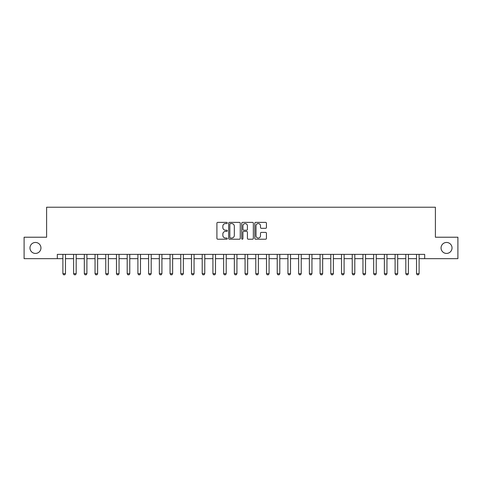 <?xml version="1.0" encoding="UTF-8"?>
<svg xmlns="http://www.w3.org/2000/svg" width="482" height="482" viewBox="0 0 482 482"><rect width="100%" height="100%" fill="white"/><g stroke="black" fill="none" stroke-linecap="round" stroke-linejoin="round"><path stroke-width="0.72" d="M227.281 222.973A0.59 0.59 0 0 0 226.697 222.383L217.756 222.383A0.844 0.844 0 0 0 216.912 223.226L216.912 238.373A0.844 0.844 0 0 0 217.756 239.211L226.697 239.211A0.59 0.59 0 0 0 227.281 238.626A0.59 0.59 0 0 0 226.697 238.036L225.54 238.036A2.693 2.693 0 0 1 222.847 235.343L222.847 234.077A2.693 2.693 0 0 1 225.54 231.384L226.697 231.384A0.59 0.59 0 0 0 227.281 230.8A0.59 0.59 0 0 0 226.697 230.209L225.54 230.209A2.693 2.693 0 0 1 222.847 227.516L222.847 226.257A2.693 2.693 0 0 1 225.54 223.564L226.697 223.564A0.59 0.59 0 0 0 227.281 222.973M441.054 247.947A5.489 5.489 0 0 0 446.543 253.43A5.489 5.489 0 0 0 452.026 247.947A5.489 5.489 0 0 0 446.543 242.458A5.489 5.489 0 0 0 441.054 247.947M29.974 247.947A5.489 5.489 0 0 0 35.457 253.43A5.489 5.489 0 0 0 40.946 247.947A5.489 5.489 0 0 0 35.457 242.458A5.489 5.489 0 0 0 29.974 247.947M265.594 228.317A0.844 0.844 0 0 0 266.438 227.474L266.438 223.226A0.844 0.844 0 0 0 265.594 222.383L255.665 222.383A0.844 0.844 0 0 0 254.821 223.226L254.821 238.373A0.844 0.844 0 0 0 255.665 239.211L265.594 239.211A0.844 0.844 0 0 0 266.438 238.373L266.438 233.24A0.844 0.844 0 0 0 265.594 232.396L261.346 232.396A0.844 0.844 0 0 0 260.503 233.24L260.503 235.782A2.253 2.253 0 0 1 258.25 238.036A2.253 2.253 0 0 1 256.002 235.782L256.002 225.811A2.253 2.253 0 0 1 258.25 223.564A2.253 2.253 0 0 1 260.503 225.811L260.503 227.474A0.844 0.844 0 0 0 261.346 228.317L265.594 228.317M57.322 258.659L24.1 258.659L24.1 237.228L46.603 237.228L46.603 207.224L435.397 207.224L435.397 237.228L457.9 237.228L457.9 258.659L424.678 258.659L424.678 254.376L57.322 254.376L57.322 258.659L62.895 258.659M240.265 223.226A0.844 0.844 0 0 0 239.421 222.383L229.492 222.383A0.844 0.844 0 0 0 228.649 223.226L228.649 238.373A0.844 0.844 0 0 0 229.492 239.211L239.421 239.211A0.844 0.844 0 0 0 240.265 238.373L240.265 223.226M242.579 222.383L252.508 222.383A0.844 0.844 0 0 1 253.351 223.226L253.351 238.373A0.844 0.844 0 0 1 252.508 239.211L248.26 239.211A0.844 0.844 0 0 1 247.417 238.373L247.417 232.228A0.844 0.844 0 0 0 246.573 231.384L243.753 231.384A0.844 0.844 0 0 0 242.916 232.228L242.916 238.626A0.59 0.59 0 0 1 242.326 239.211A0.59 0.59 0 0 1 241.735 238.626L241.735 223.226A0.844 0.844 0 0 1 242.579 222.383M65.468 258.659L73.607 258.659M76.18 258.659L84.326 258.659M86.899 258.659L95.044 258.659M97.617 258.659L105.757 258.659M108.33 258.659L116.475 258.659M119.048 258.659L127.194 258.659M129.766 258.659L137.906 258.659M140.479 258.659L148.625 258.659M151.197 258.659L159.343 258.659M161.916 258.659L170.056 258.659M172.628 258.659L180.774 258.659M183.347 258.659L191.493 258.659M194.059 258.659L202.205 258.659M204.778 258.659L212.923 258.659M215.496 258.659L223.642 258.659M226.209 258.659L234.354 258.659M236.927 258.659L245.073 258.659M247.646 258.659L255.791 258.659M258.358 258.659L266.504 258.659M269.077 258.659L277.222 258.659M279.795 258.659L287.941 258.659M290.507 258.659L298.653 258.659M301.226 258.659L309.372 258.659M311.944 258.659L320.084 258.659M322.657 258.659L330.803 258.659M333.375 258.659L341.521 258.659M344.094 258.659L352.234 258.659M354.806 258.659L362.952 258.659M365.525 258.659L373.671 258.659M376.243 258.659L384.383 258.659M386.956 258.659L395.101 258.659M397.674 258.659L405.82 258.659M408.393 258.659L416.532 258.659M419.105 258.659L424.678 258.659M230.42 223.564A0.59 0.59 0 0 0 229.83 224.148L229.83 237.445A0.59 0.59 0 0 0 230.42 238.036L231.637 238.036A2.693 2.693 0 0 0 234.33 235.343L234.33 226.257A2.693 2.693 0 0 0 231.637 223.564L230.42 223.564M247.417 225.853A2.253 2.253 0 0 0 245.163 223.606A2.253 2.253 0 0 0 242.916 225.853L242.916 229.366A0.844 0.844 0 0 0 243.753 230.209L246.573 230.209A0.844 0.844 0 0 0 247.417 229.366L247.417 225.853M65.558 254.376L65.504 254.544A0.856 0.856 0 0 0 65.468 254.803L65.468 273.662L64.823 274.776L63.534 274.776L62.895 273.662L62.895 254.803A0.856 0.856 0 0 0 62.853 254.544L62.799 254.376M62.895 273.662L65.468 273.662M76.276 254.376L76.222 254.544A0.856 0.856 0 0 0 76.18 254.803L76.18 273.662L75.541 274.776L74.252 274.776L73.607 273.662L73.607 254.803A0.856 0.856 0 0 0 73.571 254.544L73.517 254.376M73.607 273.662L76.18 273.662M86.995 254.376L86.941 254.544A0.856 0.856 0 0 0 86.899 254.803L86.899 273.662L86.254 274.776L84.971 274.776L84.326 273.662L84.326 254.803A0.856 0.856 0 0 0 84.284 254.544L84.23 254.376M84.326 273.662L86.899 273.662M97.707 254.376L97.653 254.544A0.856 0.856 0 0 0 97.617 254.803L97.617 273.662L96.972 274.776L95.683 274.776L95.044 273.662L95.044 254.803A0.856 0.856 0 0 0 95.002 254.544L94.948 254.376M95.044 273.662L97.617 273.662M108.426 254.376L108.372 254.544A0.856 0.856 0 0 0 108.33 254.803L108.33 273.662L107.691 274.776L106.401 274.776L105.757 273.662L105.757 254.803A0.856 0.856 0 0 0 105.721 254.544L105.666 254.376M105.757 273.662L108.33 273.662M119.138 254.376L119.09 254.544A0.856 0.856 0 0 0 119.048 254.803L119.048 273.662L118.403 274.776L117.12 274.776L116.475 273.662L116.475 254.803A0.856 0.856 0 0 0 116.433 254.544L116.379 254.376M116.475 273.662L119.048 273.662M129.857 254.376L129.803 254.544A0.856 0.856 0 0 0 129.766 254.803L129.766 273.662L129.122 274.776L127.832 274.776L127.194 273.662L127.194 254.803A0.856 0.856 0 0 0 127.152 254.544L127.097 254.376M127.194 273.662L129.766 273.662M140.575 254.376L140.521 254.544A0.856 0.856 0 0 0 140.479 254.803L140.479 273.662L139.834 274.776L138.551 274.776L137.906 273.662L137.906 254.803A0.856 0.856 0 0 0 137.87 254.544L137.816 254.376M137.906 273.662L140.479 273.662M151.288 254.376L151.24 254.544A0.856 0.856 0 0 0 151.197 254.803L151.197 273.662L150.553 274.776L149.269 274.776L148.625 273.662L148.625 254.803A0.856 0.856 0 0 0 148.583 254.544L148.528 254.376M148.625 273.662L151.197 273.662M162.006 254.376L161.952 254.544A0.856 0.856 0 0 0 161.916 254.803L161.916 273.662L161.271 274.776L159.982 274.776L159.343 273.662L159.343 254.803A0.856 0.856 0 0 0 159.301 254.544L159.247 254.376M159.343 273.662L161.916 273.662M172.725 254.376L172.67 254.544A0.856 0.856 0 0 0 172.628 254.803L172.628 273.662L171.984 274.776L170.7 274.776L170.056 273.662L170.056 254.803A0.856 0.856 0 0 0 170.019 254.544L169.965 254.376M170.056 273.662L172.628 273.662M183.437 254.376L183.389 254.544A0.856 0.856 0 0 0 183.347 254.803L183.347 273.662L182.702 274.776L181.419 274.776L180.774 273.662L180.774 254.803A0.856 0.856 0 0 0 180.732 254.544L180.678 254.376M180.774 273.662L183.347 273.662M194.156 254.376L194.101 254.544A0.856 0.856 0 0 0 194.059 254.803L194.059 273.662L193.421 274.776L192.131 274.776L191.493 273.662L191.493 254.803A0.856 0.856 0 0 0 191.45 254.544L191.396 254.376M191.493 273.662L194.059 273.662M204.874 254.376L204.82 254.544A0.856 0.856 0 0 0 204.778 254.803L204.778 273.662L204.133 274.776L202.85 274.776L202.205 273.662L202.205 254.803A0.856 0.856 0 0 0 202.169 254.544L202.115 254.376M202.205 273.662L204.778 273.662M215.587 254.376L215.532 254.544A0.856 0.856 0 0 0 215.496 254.803L215.496 273.662L214.852 274.776L213.568 274.776L212.923 273.662L212.923 254.803A0.856 0.856 0 0 0 212.881 254.544L212.827 254.376M212.923 273.662L215.496 273.662M226.305 254.376L226.251 254.544A0.856 0.856 0 0 0 226.209 254.803L226.209 273.662L225.57 274.776L224.281 274.776L223.642 273.662L223.642 254.803A0.856 0.856 0 0 0 223.6 254.544L223.546 254.376M223.642 273.662L226.209 273.662M237.024 254.376L236.969 254.544A0.856 0.856 0 0 0 236.927 254.803L236.927 273.662L236.282 274.776L234.999 274.776L234.354 273.662L234.354 254.803A0.856 0.856 0 0 0 234.318 254.544L234.264 254.376M234.354 273.662L236.927 273.662M247.736 254.376L247.682 254.544A0.856 0.856 0 0 0 247.646 254.803L247.646 273.662L247.001 274.776L245.718 274.776L245.073 273.662L245.073 254.803A0.856 0.856 0 0 0 245.031 254.544L244.977 254.376M245.073 273.662L247.646 273.662M258.454 254.376L258.4 254.544A0.856 0.856 0 0 0 258.358 254.803L258.358 273.662L257.719 274.776L256.43 274.776L255.791 273.662L255.791 254.803A0.856 0.856 0 0 0 255.749 254.544L255.695 254.376M255.791 273.662L258.358 273.662M269.173 254.376L269.119 254.544A0.856 0.856 0 0 0 269.077 254.803L269.077 273.662L268.432 274.776L267.149 274.776L266.504 273.662L266.504 254.803A0.856 0.856 0 0 0 266.468 254.544L266.413 254.376M266.504 273.662L269.077 273.662M279.885 254.376L279.831 254.544A0.856 0.856 0 0 0 279.795 254.803L279.795 273.662L279.15 274.776L277.867 274.776L277.222 273.662L277.222 254.803A0.856 0.856 0 0 0 277.18 254.544L277.126 254.376M277.222 273.662L279.795 273.662M290.604 254.376L290.55 254.544A0.856 0.856 0 0 0 290.507 254.803L290.507 273.662L289.869 274.776L288.579 274.776L287.941 273.662L287.941 254.803A0.856 0.856 0 0 0 287.899 254.544L287.844 254.376M287.941 273.662L290.507 273.662M301.322 254.376L301.268 254.544A0.856 0.856 0 0 0 301.226 254.803L301.226 273.662L300.581 274.776L299.298 274.776L298.653 273.662L298.653 254.803A0.856 0.856 0 0 0 298.611 254.544L298.563 254.376M298.653 273.662L301.226 273.662M312.035 254.376L311.981 254.544A0.856 0.856 0 0 0 311.944 254.803L311.944 273.662L311.3 274.776L310.016 274.776L309.372 273.662L309.372 254.803A0.856 0.856 0 0 0 309.33 254.544L309.275 254.376M309.372 273.662L311.944 273.662M322.753 254.376L322.699 254.544A0.856 0.856 0 0 0 322.657 254.803L322.657 273.662L322.018 274.776L320.729 274.776L320.084 273.662L320.084 254.803A0.856 0.856 0 0 0 320.048 254.544L319.994 254.376M320.084 273.662L322.657 273.662M333.472 254.376L333.417 254.544A0.856 0.856 0 0 0 333.375 254.803L333.375 273.662L332.731 274.776L331.447 274.776L330.803 273.662L330.803 254.803A0.856 0.856 0 0 0 330.76 254.544L330.712 254.376M330.803 273.662L333.375 273.662M344.184 254.376L344.13 254.544A0.856 0.856 0 0 0 344.094 254.803L344.094 273.662L343.449 274.776L342.166 274.776L341.521 273.662L341.521 254.803A0.856 0.856 0 0 0 341.479 254.544L341.425 254.376M341.521 273.662L344.094 273.662M354.903 254.376L354.848 254.544A0.856 0.856 0 0 0 354.806 254.803L354.806 273.662L354.168 274.776L352.878 274.776L352.234 273.662L352.234 254.803A0.856 0.856 0 0 0 352.197 254.544L352.143 254.376M352.234 273.662L354.806 273.662M365.621 254.376L365.567 254.544A0.856 0.856 0 0 0 365.525 254.803L365.525 273.662L364.88 274.776L363.597 274.776L362.952 273.662L362.952 254.803A0.856 0.856 0 0 0 362.91 254.544L362.862 254.376M362.952 273.662L365.525 273.662M376.334 254.376L376.279 254.544A0.856 0.856 0 0 0 376.243 254.803L376.243 273.662L375.599 274.776L374.309 274.776L373.671 273.662L373.671 254.803A0.856 0.856 0 0 0 373.628 254.544L373.574 254.376M373.671 273.662L376.243 273.662M387.052 254.376L386.998 254.544A0.856 0.856 0 0 0 386.956 254.803L386.956 273.662L386.317 274.776L385.028 274.776L384.383 273.662L384.383 254.803A0.856 0.856 0 0 0 384.347 254.544L384.293 254.376M384.383 273.662L386.956 273.662M397.771 254.376L397.716 254.544A0.856 0.856 0 0 0 397.674 254.803L397.674 273.662L397.029 274.776L395.746 274.776L395.101 273.662L395.101 254.803A0.856 0.856 0 0 0 395.059 254.544L395.005 254.376M395.101 273.662L397.674 273.662M408.483 254.376L408.429 254.544A0.856 0.856 0 0 0 408.393 254.803L408.393 273.662L407.748 274.776L406.459 274.776L405.82 273.662L405.82 254.803A0.856 0.856 0 0 0 405.778 254.544L405.724 254.376M405.82 273.662L408.393 273.662M419.201 254.376L419.147 254.544A0.856 0.856 0 0 0 419.105 254.803L419.105 273.662L418.466 274.776L417.177 274.776L416.532 273.662L416.532 254.803A0.856 0.856 0 0 0 416.496 254.544L416.442 254.376M416.532 273.662L419.105 273.662"/></g></svg>
